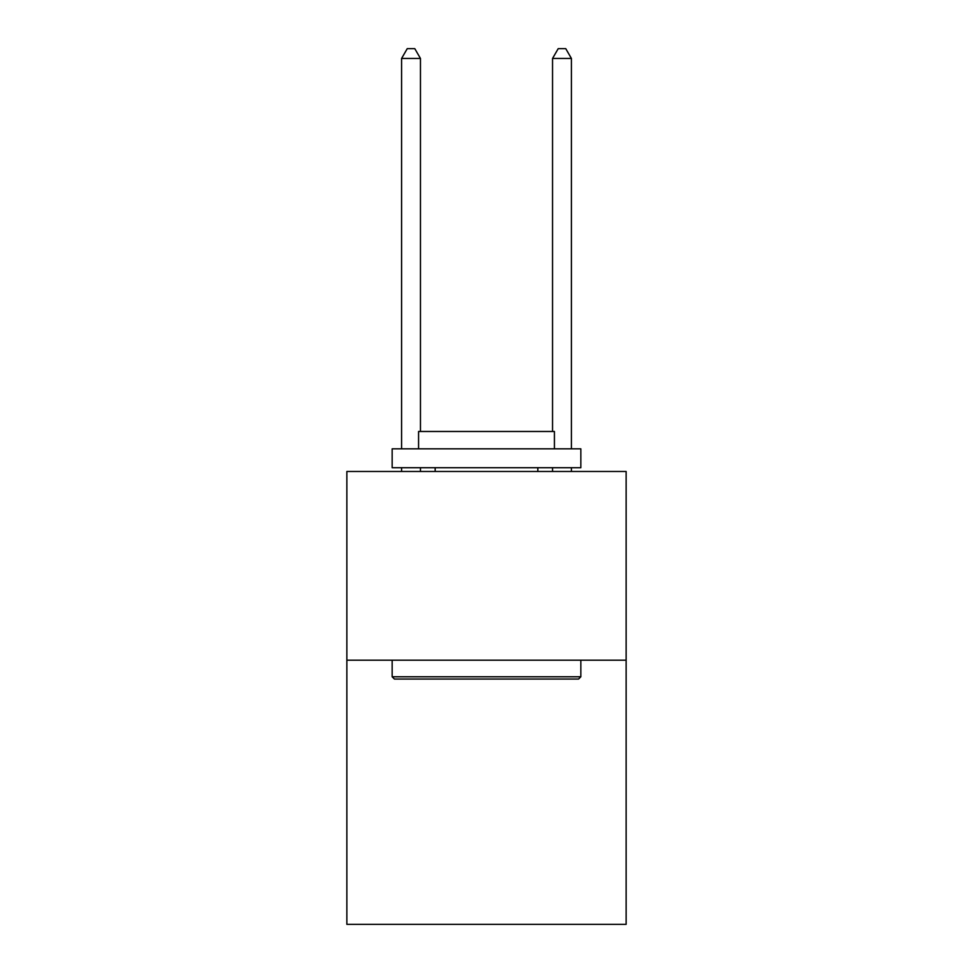 <?xml version="1.0" encoding="UTF-8"?>
<svg xmlns="http://www.w3.org/2000/svg" width="973" height="973" viewBox="0 0 973 973"><rect width="100%" height="100%" fill="white"/><g stroke="black" fill="none" stroke-linecap="round" stroke-linejoin="round"><path stroke-width="1.46" d="M626.138 660.18L626.138 924.35L346.862 924.35L346.862 471.479L626.138 471.479L626.138 660.18L346.862 660.18M394.418 679.045L392.155 676.782L580.845 676.782L578.582 679.045L394.418 679.045M580.845 448.833L580.845 467.709L392.155 467.709L392.155 448.833L580.845 448.833M418.572 448.833L418.572 431.477L554.428 431.477L554.428 448.833M580.845 660.18L580.845 676.782M392.155 660.18L392.155 676.782M537.826 467.709L537.826 471.479M435.174 467.709L435.174 471.479M420.458 431.477L420.458 58.465L401.581 58.465L401.581 448.833M401.581 467.709L401.581 471.479M420.458 467.709L420.458 471.479M401.581 58.465L407.249 48.65L414.79 48.65L420.458 58.465M571.419 471.479L571.419 467.709M571.419 448.833L571.419 58.465L552.542 58.465L552.542 431.477M552.542 471.479L552.542 467.709M552.542 58.465L558.21 48.65L565.751 48.65L571.419 58.465"/></g></svg>
